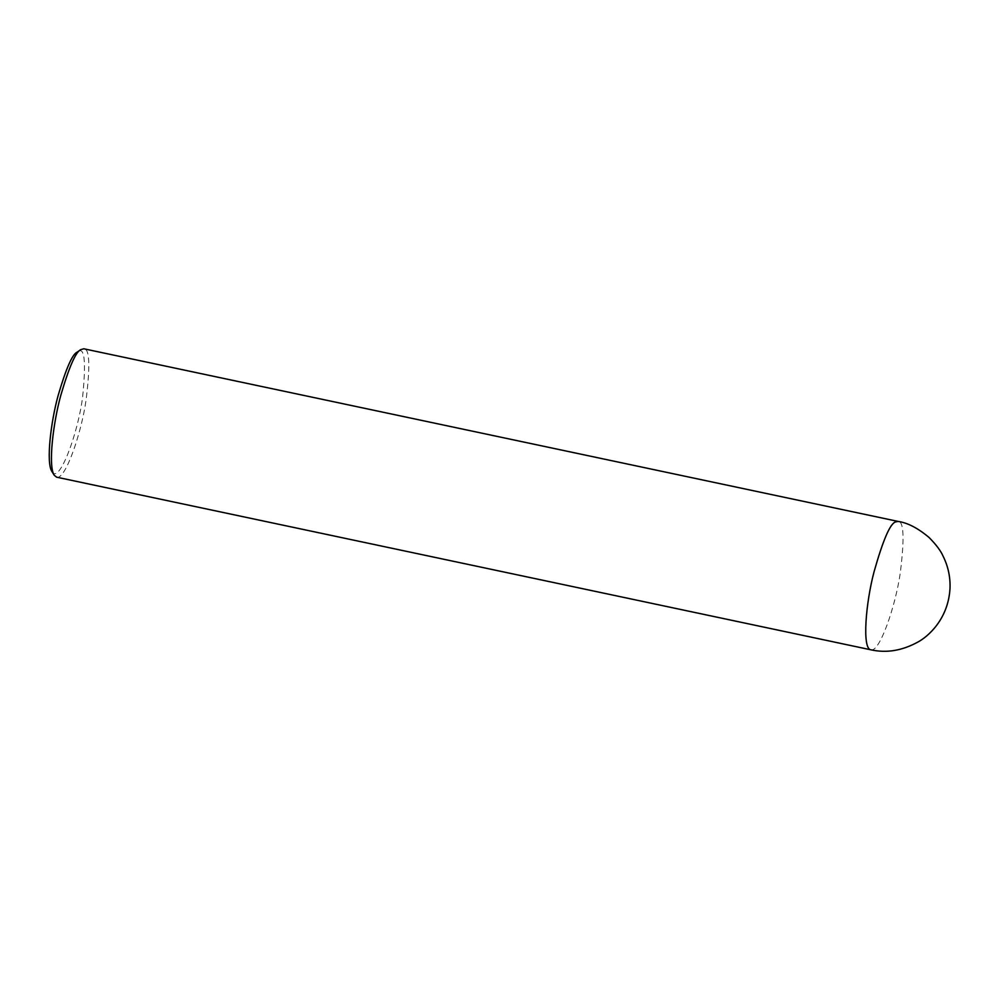 <?xml version="1.0" encoding="UTF-8"?>
<svg xmlns="http://www.w3.org/2000/svg" width="1000" height="1000" viewBox="0 0 1000 1000"><rect width="100%" height="100%" fill="white"/><g stroke="black" fill="none" stroke-linecap="round" stroke-linejoin="round"><path stroke-width="0.75" stroke-dasharray="5 3.75" d="M56.6 477.175C65.138 480.45 81.312 433.825 86.112 399.825C90.337 365.4 89.575 348.387 83.825 348.787M51.887 471.463C58.888 485.425 78.238 433.025 82.662 396.562C86.225 361.075 84.55 346.163 77.625 351.838L77.188 352.1M870.837 649.8C879.375 653.075 895.55 606.45 900.35 572.45C904.575 538.025 903.812 521.013 898.062 521.413"/><path stroke-width="1.5" d="M898.062 521.413L83.825 348.787L80.862 349.6C75.775 351.75 69.088 367.013 60.788 395.375C53.113 423.062 47.987 465.975 54.225 475.238L56.6 477.175L870.837 649.8C886.538 653.312 902.325 650.662 918.213 641.875C927.375 636.875 948.162 619.825 950 588.575C950.462 577.225 948.188 566.45 943.138 556.275C940.85 550.913 936.175 544.675 929.1 537.525C917.95 528.138 907.6 522.762 898.062 521.413L895.562 521.938C890.2 523.45 883.037 540.013 874.1 571.625C865.812 602.587 861.888 648.787 870.837 649.8M80.862 349.6L77.188 352.1C72.35 354.15 66 368.638 58.113 395.588C50.825 421.9 45.963 462.663 51.887 471.463L54.225 475.238"/></g></svg>
